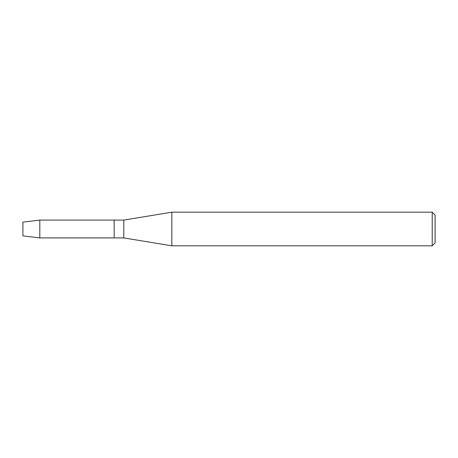 <?xml version="1.0" encoding="UTF-8"?>
<svg xmlns="http://www.w3.org/2000/svg" width="458" height="458" viewBox="0 0 458 458"><rect width="100%" height="100%" fill="white"/><g stroke="black" fill="none" stroke-linecap="round" stroke-linejoin="round"><path stroke-width="0.69" d="M22.9 235.87L22.9 222.13L39.812 220.092L123.786 220.092L171.83 212.186L432.22 212.186L435.1 215.065L435.1 242.935L432.22 245.814L171.83 245.814L123.786 237.908L114.179 237.908L114.179 220.092L114.179 237.908L39.812 237.908L22.9 235.87L22.9 222.13M123.786 237.908L123.786 220.092M171.83 245.814L171.83 212.186M432.22 245.814L432.22 212.186M39.812 237.908L39.812 220.092"/></g></svg>
